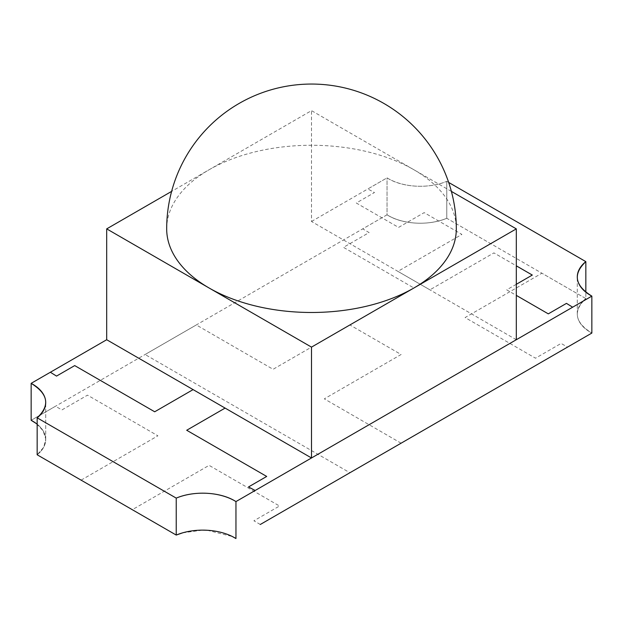 <?xml version="1.0" encoding="UTF-8"?>
<svg xmlns="http://www.w3.org/2000/svg" width="623" height="623" viewBox="0 0 623 623"><rect width="100%" height="100%" fill="white"/><g stroke="black" fill="none" stroke-linecap="round" stroke-linejoin="round"><path stroke-width="0.47" stroke-dasharray="3.12 2.34" d="M451.387 191.393L311.5 110.629L171.613 191.393M516.303 339.73L311.5 221.484L311.5 110.629M311.5 221.484L387.047 177.867A45.253 26.127 0 0 0 388.3 178.622A45.253 26.127 0 0 0 446.769 181.34L448.669 182.438L446.769 181.34A45.253 26.127 180 0 1 388.3 178.622A45.253 26.127 180 0 1 387.047 177.867L387.047 214.818A45.253 26.127 0 0 0 388.3 215.574A45.253 26.127 0 0 0 446.769 218.291L446.769 181.34C428.717 189.026 402.1 187.624 387.047 177.867L367.835 188.964L374.478 192.515L356.301 203.012L398.564 227.411L424.162 212.63L461.9 234.419L397.902 271.371L429.901 289.843L493.907 252.891L516.303 265.826M590.542 332.339A45.253 26.127 0 0 0 591.85 333.064C574.749 322.457 572.739 310.963 585.838 298.581A45.253 26.127 0 0 0 577.287 313.86A45.253 26.127 0 0 0 590.542 332.339M37.162 454.774A45.253 26.127 0 0 0 45.713 439.495A45.253 26.127 0 0 0 37.162 424.216A45.253 26.127 0 0 1 45.713 439.495L45.713 402.544L45.713 439.495A45.253 26.127 0 0 1 37.162 454.774L43.781 447.197L45.728 439.036L43.119 430.742L36.235 423.5M81.099 480.138L157.899 435.804L87.5 395.153L61.895 409.934L55.494 406.243L31.15 420.299L387.047 214.818L387.047 177.867M387.047 214.818L362.703 228.875L369.104 232.574L343.499 247.354L413.898 287.997L490.706 243.655L446.769 218.291C428.717 225.978 402.1 224.576 387.047 214.818A45.253 26.127 0 0 0 388.3 215.574A45.253 26.127 0 0 0 446.769 218.291L585.838 298.581L585.838 292.195L585.838 298.581L541.901 273.217L465.101 317.559L535.5 358.202L561.105 343.421L567.506 347.12M166.684 228.875A144.816 83.607 180 0 1 209.102 169.752A144.816 83.607 180 0 1 413.898 169.752A144.816 83.607 180 0 1 456.316 228.875M446.769 218.291L446.769 181.34M260.297 524.48L253.896 520.789L279.501 506.008L209.102 465.358L132.294 509.7M182.679 532.829L202.506 530.134M207.233 530.266L232.348 536.52M516.303 284.306L506.701 289.843L516.303 295.388M401.103 443.194L324.303 398.852L401.103 354.51L349.9 324.949L273.1 369.291L196.3 324.949L145.097 354.51L349.9 472.748M585.838 298.581A45.253 26.127 0 0 0 577.287 313.86A45.253 26.127 0 0 0 591.85 333.064M577.287 313.86L577.287 276.916L577.287 313.86"/><path stroke-width="0.93" d="M171.613 191.393L106.697 228.875L311.5 347.12L516.303 228.875L451.387 191.393M516.303 228.875L516.303 339.73L311.5 457.967L311.5 347.12M106.697 228.875L106.697 339.73L311.5 457.967M567.506 347.12L591.85 333.064L591.85 296.112L235.953 501.585L255.165 490.496L248.522 486.937L266.699 476.447L186.698 430.259L225.098 408.088L193.099 389.609L154.699 411.78L74.698 365.592L56.522 376.09L50.362 372.25L31.15 383.347L31.15 420.299L31.15 383.347A45.253 26.127 180 0 1 45.713 402.544A45.253 26.127 180 0 1 37.162 417.823L176.231 498.112A45.253 26.127 180 0 1 235.953 501.585L235.953 538.537A45.253 26.127 0 0 0 176.231 535.064L37.162 454.774L37.162 417.823L176.231 498.112C194.283 490.433 220.9 491.827 235.953 501.585L235.953 538.537A45.253 26.127 0 0 0 234.7 537.781A45.253 26.127 0 0 0 176.231 535.064L176.231 498.112A45.253 26.127 180 0 1 234.7 500.83A45.253 26.127 180 0 1 235.953 501.585M590.542 295.388A45.253 26.127 0 0 0 591.85 296.112C574.749 285.505 572.739 274.011 585.838 261.629A45.253 26.127 0 0 0 577.287 276.916A45.253 26.127 0 0 0 590.542 295.388M31.15 420.299A45.253 26.127 0 0 1 32.458 421.023A45.253 26.127 0 0 1 37.162 424.216A45.253 26.127 0 0 0 31.15 420.299L36.235 423.5M516.303 295.388L548.302 313.86L566.478 303.37L572.638 307.201L591.85 296.112L591.85 333.064L260.297 524.48M585.838 292.195L585.838 261.629L448.669 182.438L585.838 261.629L585.838 292.195M31.15 383.347A45.253 26.127 180 0 1 32.458 384.072A45.253 26.127 180 0 1 45.713 402.544A45.253 26.127 180 0 1 37.162 417.823C50.261 405.441 48.251 393.946 31.15 383.347L106.697 339.73M209.102 287.997A144.816 83.607 180 0 1 166.684 228.875A144.816 144.816 0 0 1 383.908 103.457A144.816 144.816 0 0 1 456.316 228.875A144.816 83.607 180 0 1 413.898 287.997A144.816 83.607 180 0 1 209.102 287.997M132.294 509.7L176.231 535.064L176.231 498.112M176.231 535.064L182.679 532.829M202.506 530.134L207.233 530.266M232.348 536.52L235.953 538.537M516.303 265.826L532.307 275.062L516.303 284.306M349.9 472.748L401.103 443.194M591.85 296.112A45.253 26.127 180 0 1 577.287 276.916A45.253 26.127 180 0 1 585.838 261.629M37.162 417.823L37.162 454.774L81.099 480.138"/></g></svg>
